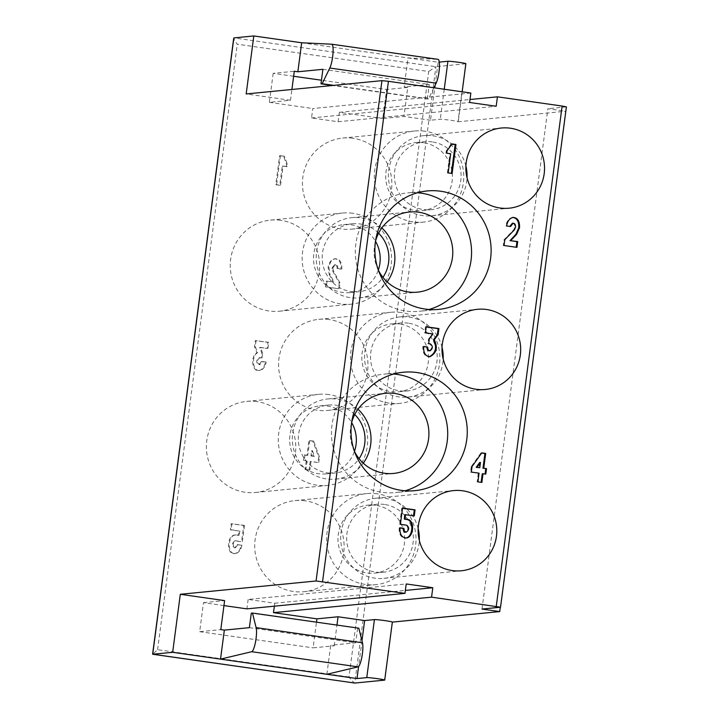 <?xml version="1.0" encoding="UTF-8"?>
<svg xmlns="http://www.w3.org/2000/svg" width="719" height="719" viewBox="0 0 719 719"><rect width="100%" height="100%" fill="white"/><g stroke="black" fill="none" stroke-linecap="round" stroke-linejoin="round"><path stroke-width="0.54" stroke-dasharray="3.6 2.7" d="M512.314 223.294C514.058 223.42 514.876 224.75 514.768 227.285L513.609 229.927L504.019 239.787L503.255 245.592L516.943 247.354M503.255 245.592L504.037 245.512M504.019 239.787L504.801 239.715M513.609 229.927L514.391 229.846M514.768 227.285L515.55 227.204M512.845 217.462L512.368 217.489C508.917 218.252 506.733 221.093 505.834 226.009L509.834 226.395M509.807 226.575L510.589 226.503M505.834 226.009L506.616 225.937M451.856 144.079L451.199 143.989L451.981 143.908M451.199 143.989L446.229 150.963L447.02 150.882M446.715 153.201L449.896 153.848L447.38 172.991L452.134 173.477M447.38 172.991L448.162 172.911M449.896 153.848L450.678 153.767M446.229 150.963L445.933 153.282M426.205 326.947L425.45 326.839L424.641 332.933L432.191 334.011L428.488 339.098L427.877 343.736L428.659 343.664M427.877 343.736L429.665 343.988C432.335 346.351 432.173 348.67 429.171 350.953M428.488 339.098L429.27 339.017M432.191 334.011L432.973 333.931M424.641 332.933L425.432 332.861M425.45 326.839L426.232 326.768M423.608 346.675L422.853 346.567C422.592 353.047 424.686 356.453 429.135 356.768L429.459 356.723M422.853 346.567L423.635 346.486M399.926 527.98L399.162 527.872L399.944 527.791M402.514 508.252L401.759 508.144L399.62 524.394L405.974 525.292C408.644 527.656 408.482 529.975 405.489 532.267M399.62 524.394L400.402 524.313M401.759 508.144L402.541 508.072M404.725 514.777L414.27 515.945M399.162 527.872C398.892 534.352 400.977 537.758 405.435 538.073L405.75 538.028M235.976 535.026L234.825 535.008C226.521 535.529 226.359 555.014 234.673 553.603C238.07 552.848 240.218 550.053 241.099 545.209L237.135 544.643L234.718 547.797C231.626 545.829 231.644 543.51 234.78 540.823L241.557 541.731L243.696 525.49L231.167 523.702L230.368 529.795L239.121 531.044L238.357 535.367L235.607 534.936C227.303 535.448 227.141 554.942 235.455 553.522C238.852 552.776 241 549.972 241.881 545.137L237.135 544.643M241.881 545.137L241.099 545.209M237.917 544.571L235.499 547.716C232.408 545.757 232.426 543.429 235.562 540.742L241.557 541.731M242.339 541.659L244.478 525.409L243.696 525.49M244.478 525.409L231.167 523.702M231.949 523.63L231.15 529.714L230.368 529.795M231.15 529.714L239.121 531.044M239.903 530.964L239.139 535.287L238.357 535.367M239.139 535.287L236.758 534.945M261.41 361.576L259.002 364.722C255.91 362.762 255.928 360.444 259.065 357.756L261.276 358.017L261.887 353.371L259.64 347.439L267.18 348.508L267.98 342.424L255.272 340.608L254.472 346.702L256.926 352.669C250.212 356.327 251.866 371.705 258.849 370.537C262.291 369.836 264.475 367.041 265.383 362.142L261.41 361.576L262.192 361.504L259.784 364.65C256.692 362.691 256.71 360.363 259.847 357.676L261.276 358.017M262.058 357.936L262.669 353.299L261.887 353.371M262.669 353.299L260.422 347.358L259.64 347.439M260.422 347.358L267.18 348.508M267.962 348.436L268.762 342.343L267.98 342.424M268.762 342.343L255.272 340.608M256.063 340.536L255.254 346.621L254.472 346.702M255.254 346.621L257.708 352.589L256.926 352.669M257.708 352.589C250.994 356.256 252.657 371.624 259.631 370.465C263.073 369.764 265.257 366.96 266.165 362.07L265.383 362.142M266.165 362.07L262.192 361.504M286.261 166.7L286.566 164.381L283.592 156.275L279.619 155.708L275.799 184.711L279.772 185.277L282.288 166.134L287.043 166.619L287.348 164.3L284.373 156.194L283.592 156.275M287.348 164.3L286.566 164.381M284.373 156.194L279.619 155.708M280.401 155.628L276.581 184.63L275.799 184.711M276.581 184.63L279.772 185.277M280.554 185.196L283.07 166.053L282.288 166.134M283.07 166.053L287.043 166.619M417.505 192.764A59.497 58.113 84.4 0 0 407.637 192.872A59.497 58.113 84.4 0 0 355.608 257.753A59.497 58.113 84.4 0 0 419.249 311.3A59.497 58.113 84.4 0 0 428.946 309.485M378.32 270.065A40.273 39.338 -95.6 0 1 375.498 241.26A34.144 33.344 84.4 0 0 351.303 224.804A34.144 33.344 84.4 0 0 343.52 224.634A34.144 33.344 84.4 0 0 313.799 253.897A34.144 33.344 84.4 0 0 350.189 292.588A34.144 33.344 84.4 0 0 378.32 270.074M381.852 227.941A40.273 39.338 84.4 0 0 351.609 217.677A40.273 39.338 84.4 0 0 316.396 261.599A40.273 39.338 84.4 0 0 359.473 297.846A40.273 39.338 84.4 0 0 387.137 281.902M378.607 233.208A34.144 33.344 84.4 0 0 359.994 223.951A34.144 33.344 84.4 0 0 352.211 223.78A34.144 33.344 84.4 0 0 322.355 261.015A34.144 33.344 84.4 0 0 358.871 291.743A34.144 33.344 84.4 0 0 382.93 277.363M352.822 213.291A45.764 44.704 84.4 0 0 342.388 213.058A45.764 44.704 84.4 0 0 302.366 262.974A45.764 44.704 84.4 0 0 351.321 304.164A45.764 44.704 84.4 0 0 391.558 259.595A45.764 44.704 84.4 0 0 352.822 213.291M280.913 220.338A45.764 44.704 84.4 0 0 270.479 220.113A45.764 44.704 84.4 0 0 230.457 270.02A45.764 44.704 84.4 0 0 279.412 311.21A45.764 44.704 84.4 0 0 319.649 266.641A45.764 44.704 84.4 0 0 280.913 220.338M393.635 374.042A59.497 58.113 84.4 0 0 383.775 374.15A59.497 58.113 84.4 0 0 331.747 439.03A59.497 58.113 84.4 0 0 395.387 492.578A59.497 58.113 84.4 0 0 405.085 490.762M354.458 451.343A40.273 39.338 -95.6 0 1 351.636 422.538A34.144 33.344 84.4 0 0 327.442 406.082A34.144 33.344 84.4 0 0 319.658 405.911A34.144 33.344 84.4 0 0 289.937 435.184A34.144 33.344 84.4 0 0 326.318 473.875A34.144 33.344 84.4 0 0 354.458 451.352M357.981 409.219A40.273 39.338 84.4 0 0 327.747 398.955A40.273 39.338 84.4 0 0 292.525 442.877A40.273 39.338 84.4 0 0 335.602 479.124A40.273 39.338 84.4 0 0 363.275 463.18M354.737 414.486A34.144 33.344 84.4 0 0 336.124 405.228A34.144 33.344 84.4 0 0 328.34 405.058A34.144 33.344 84.4 0 0 298.484 442.293A34.144 33.344 84.4 0 0 335.009 473.021A34.144 33.344 84.4 0 0 359.069 458.641M328.951 394.569A45.764 44.704 84.4 0 0 318.526 394.345A45.764 44.704 84.4 0 0 278.505 444.252A45.764 44.704 84.4 0 0 327.451 485.442A45.764 44.704 84.4 0 0 367.697 440.873A45.764 44.704 84.4 0 0 328.951 394.569M257.043 401.615A45.764 44.704 84.4 0 0 246.617 401.391A45.764 44.704 84.4 0 0 206.596 451.298A45.764 44.704 84.4 0 0 255.542 492.488A45.764 44.704 84.4 0 0 295.779 447.919A45.764 44.704 84.4 0 0 257.043 401.615M442.032 347.367A40.273 39.338 84.4 0 0 399.944 316.899A40.273 39.338 84.4 0 0 364.722 360.821A40.273 39.338 84.4 0 0 407.799 397.068A40.273 39.338 84.4 0 0 442.859 362.547A40.273 39.338 84.4 0 0 443.174 359.015M408.32 323.182A34.144 33.344 84.4 0 0 400.537 323.011A34.144 33.344 84.4 0 0 370.68 360.237A34.144 33.344 84.4 0 0 407.197 390.965A34.144 33.344 84.4 0 0 437.215 357.72A34.144 33.344 84.4 0 0 408.32 323.182M399.638 324.026A34.144 33.344 84.4 0 0 391.855 323.856A34.144 33.344 84.4 0 0 362.124 353.128A34.144 33.344 84.4 0 0 398.515 391.819A34.144 33.344 84.4 0 0 428.533 358.574A34.144 33.344 84.4 0 0 399.638 324.026M401.148 312.513A45.764 44.704 84.4 0 0 390.723 312.289A45.764 44.704 84.4 0 0 350.701 362.196A45.764 44.704 84.4 0 0 399.647 403.386A45.764 44.704 84.4 0 0 439.884 358.817A45.764 44.704 84.4 0 0 401.148 312.513M329.239 319.569A45.764 44.704 84.4 0 0 318.805 319.335A45.764 44.704 84.4 0 0 278.783 369.251A45.764 44.704 84.4 0 0 327.738 410.432A45.764 44.704 84.4 0 0 367.975 365.872A45.764 44.704 84.4 0 0 329.239 319.569M465.894 166.089A40.273 39.338 84.4 0 0 423.806 135.621A40.273 39.338 84.4 0 0 388.584 179.543A40.273 39.338 84.4 0 0 431.661 215.79A40.273 39.338 84.4 0 0 466.73 181.26A40.273 39.338 84.4 0 0 467.035 177.737M432.191 141.895A34.144 33.344 84.4 0 0 424.408 141.724A34.144 33.344 84.4 0 0 394.551 178.959A34.144 33.344 84.4 0 0 431.067 209.687A34.144 33.344 84.4 0 0 461.086 176.443A34.144 33.344 84.4 0 0 432.191 141.895M423.5 142.748A34.144 33.344 84.4 0 0 415.717 142.578A34.144 33.344 84.4 0 0 385.995 171.85A34.144 33.344 84.4 0 0 422.377 210.541A34.144 33.344 84.4 0 0 452.395 177.287A34.144 33.344 84.4 0 0 423.5 142.748M425.019 131.235A45.764 44.704 84.4 0 0 414.584 131.011A45.764 44.704 84.4 0 0 374.563 180.918A45.764 44.704 84.4 0 0 423.518 222.108A45.764 44.704 84.4 0 0 463.755 177.539A45.764 44.704 84.4 0 0 425.019 131.235M353.11 138.291A45.764 44.704 84.4 0 0 342.675 138.057A45.764 44.704 84.4 0 0 302.654 187.965A45.764 44.704 84.4 0 0 351.6 229.154A45.764 44.704 84.4 0 0 391.846 184.594A45.764 44.704 84.4 0 0 353.11 138.291M418.17 528.645A40.273 39.338 84.4 0 0 376.073 498.186A40.273 39.338 84.4 0 0 340.851 542.108A40.273 39.338 84.4 0 0 383.937 578.346A40.273 39.338 84.4 0 0 418.997 543.825A40.273 39.338 84.4 0 0 419.312 540.293M384.458 504.459A34.144 33.344 84.4 0 0 376.675 504.289A34.144 33.344 84.4 0 0 346.819 541.524A34.144 33.344 84.4 0 0 383.335 572.243A34.144 33.344 84.4 0 0 413.353 538.998A34.144 33.344 84.4 0 0 384.458 504.459M375.767 505.313A34.144 33.344 84.4 0 0 367.984 505.133A34.144 33.344 84.4 0 0 338.263 534.406A34.144 33.344 84.4 0 0 374.653 573.097A34.144 33.344 84.4 0 0 404.671 539.852A34.144 33.344 84.4 0 0 375.767 505.313M377.286 493.8A45.764 44.704 84.4 0 0 366.852 493.567A45.764 44.704 84.4 0 0 326.83 543.474A45.764 44.704 84.4 0 0 375.785 584.664A45.764 44.704 84.4 0 0 416.022 540.104A45.764 44.704 84.4 0 0 377.286 493.8M305.377 500.846A45.764 44.704 84.4 0 0 294.943 500.613A45.764 44.704 84.4 0 0 254.921 550.529A45.764 44.704 84.4 0 0 303.876 591.719A45.764 44.704 84.4 0 0 344.113 547.15A45.764 44.704 84.4 0 0 305.377 500.846M329.212 274.433L333.257 282.1L326.309 281.111L325.545 286.908L338.451 288.75L339.215 282.944L332.52 270.766L332.088 267.899L334.605 264.619C336.348 264.745 337.166 266.066 337.058 268.6L341.022 269.167C341.3 262.588 339.179 259.128 334.65 258.813C331.198 259.577 329.023 262.417 328.125 267.333L329.212 274.433L329.994 274.352L334.038 282.019L326.309 281.111M334.038 282.019L333.257 282.1M327.091 281.03L326.327 286.836L325.545 286.908M326.327 286.836L338.451 288.75M339.233 288.67L339.997 282.873L339.215 282.944M339.997 282.873L333.31 270.686L332.52 270.766M333.31 270.686L332.879 267.819L332.088 267.899M332.879 267.819L335.387 264.538C337.13 264.664 337.948 265.994 337.84 268.529L337.058 268.6M337.84 268.529L341.022 269.167M341.804 269.095C342.082 262.507 339.961 259.056 335.44 258.732C331.98 259.496 329.805 262.336 328.907 267.252L328.125 267.333M328.907 267.252L329.994 274.352M312.414 450.66L314.509 456.277L311.731 455.873L312.414 450.66L311.633 450.732L313.727 456.349L314.509 456.277M311.731 455.873L310.95 455.954L311.633 450.732M313.727 456.349L310.95 455.954M309.071 470.163L310.222 461.463L317.96 462.569L318.688 457.059L312.891 441.16L308.918 440.594L306.977 455.388L304.2 454.992L303.472 460.502L306.249 460.897L305.108 469.597L309.853 470.091L311.003 461.391L317.96 462.569M311.003 461.391L310.222 461.463M318.742 462.488L319.47 456.978L318.688 457.059M319.47 456.978L313.673 441.089L312.891 441.16M313.673 441.089L308.918 440.594M309.709 440.522L307.759 455.316L306.977 455.388M307.759 455.316L304.2 454.992M304.982 454.911L304.254 460.43L303.472 460.502M304.254 460.43L306.249 460.897M307.031 460.825L305.89 469.525L305.108 469.597M305.89 469.525L309.853 470.091M274.352 606.18L274.739 603.223L248.154 599.439L406.217 583.945M274.739 603.223L405.363 590.425M248.154 599.439L246.914 608.867M223.96 605.596L203.486 602.675L199.675 631.686L220.796 629.61M203.486 602.675L224.616 600.608M326.866 674.278L330.686 645.267L334.236 645.779L313.107 647.846L316.486 622.169M334.236 645.779L336.959 625.081M361.972 640.782L358.592 666.486M249.385 627.66L355.725 642.813L330.686 645.267M199.675 631.686L313.107 647.846M358.808 628.199L251.291 613.163M357.64 628.316L355.725 642.813M433.908 87.772L428.497 98.863L427.329 98.979L332.645 85.48M428.497 98.863L333.814 85.372M322.894 69.321L429.234 84.474L404.195 86.927L407.745 87.43L403.925 116.442L382.796 118.509L386.615 89.507L321.456 80.222M427.329 98.979L429.234 84.474M407.745 87.43L386.615 89.507M293.649 76.259L273.175 73.338L294.305 71.271M273.175 73.338L269.364 102.341L290.485 100.274L291.905 89.48M290.485 100.274L246.177 93.955M301.665 42.772L408.015 57.924L438.006 59.353M435.103 85.318L438.15 62.22L408.015 57.924L404.195 86.927M465.867 63.712A9.149 0.458 7.5 0 1 465.651 63.784L458.012 121.79A9.149 0.458 -172.5 0 0 458.228 121.727A9.149 0.458 -172.5 0 0 450.166 120.208A9.149 0.458 -172.5 0 0 440.289 119.264L430.51 120.226L434.761 87.898M430.51 120.226L403.925 116.442M438.15 62.22L439.291 62.104M482.009 609.056L547.878 108.722L565.601 111.247L500.307 607.258M566.401 106.879L547.878 108.722M458.012 121.79L565.601 111.247M470.846 93.039L312.783 108.533L311.543 117.961L338.128 121.745L339.368 112.317L382.796 118.509M339.368 112.317L469.992 99.519M338.128 121.745L496.191 106.25M311.543 117.961L469.606 102.466M269.364 102.341L312.783 108.533M465.651 63.784L435.921 66.696L233.864 37.909C233.729 38.898 234.87 41.001 237.288 44.219L428.713 71.496L348.994 676.965C351.375 680.165 353.299 682.187 354.773 683.05L435.921 66.696L428.713 71.496M348.994 676.965L157.578 649.688L152.716 654.254M477.91 481.874L481.874 482.44M482.242 473.812L485.801 474.136M481.604 453.042L480.939 452.943L481.721 452.871M480.939 452.943L471.251 466.64L472.032 466.559M471.251 466.64L470.532 472.149L471.313 472.068M470.532 472.149L479.052 473.174M478.27 473.246L477.119 481.955M479.681 462.515L478.998 467.736M429.665 343.988L430.447 343.916M405.974 525.292L406.756 525.221M235.994 540.751L235.212 540.823M260.269 357.685L259.487 357.756M392.143 622.124L384.503 680.138M444.243 89.246L440.289 119.264M500.397 607.249L566.266 106.915M157.578 649.688L237.288 44.219M512.449 217.48L513.231 217.408M429.063 356.777L429.854 356.705M405.354 538.082L406.136 538.001M235.473 547.716L234.691 547.797M235.589 540.742L234.807 540.814M235.697 534.927L234.906 534.999M235.374 553.531L234.592 553.612M259.64 370.465L258.858 370.537M259.757 364.65L258.975 364.731M259.874 357.676L259.092 357.747M427.203 190.948L407.637 192.872M438.815 309.377L419.249 311.3M359.473 297.846L417.371 292.166M351.609 217.677L409.515 211.997M350.189 292.588L358.871 291.743M343.52 224.634L352.211 223.78M279.412 311.21L351.321 304.164M270.479 220.113L342.388 213.058M403.332 372.235L383.775 374.15M414.944 490.664L395.387 492.578M335.602 479.124L393.509 473.444M327.747 398.955L385.654 393.284M326.318 473.875L335.009 473.021M319.658 405.911L328.34 405.058M255.542 492.488L327.451 485.442M246.617 401.391L318.526 394.345M407.799 397.068L485.262 389.473M399.944 316.899L477.407 309.314M398.515 391.819L407.197 390.965M391.855 323.856L400.537 323.011M327.738 410.432L399.647 403.386M318.805 319.335L390.723 312.289M431.661 215.79L509.133 208.195M423.806 135.621L501.269 128.027M422.377 210.541L431.067 209.687M415.717 142.578L424.408 141.724M351.6 229.154L423.518 222.108M342.675 138.057L414.584 131.011M383.937 578.346L461.4 570.76M376.073 498.186L453.545 490.592M374.653 573.097L383.335 572.243M367.984 505.133L376.675 504.289M303.876 591.719L375.785 584.664M294.943 500.613L366.852 493.567M335.422 264.538L334.641 264.61M335.521 258.723L334.739 258.804M462.164 91.798L458.228 121.727"/><path stroke-width="1.08" d="M477.003 467.269L479.78 467.665L480.463 462.443L477.003 467.269L476.212 467.341L479.681 462.515L480.463 462.443M476.212 467.341L479.78 467.665M516.188 247.246L516.925 241.629L517.707 241.548L516.943 247.354L504.037 245.512L504.801 239.715L514.391 229.846L515.55 227.204C515.658 224.679 514.84 223.348 513.096 223.223L510.589 226.503L506.616 225.937C507.515 221.021 509.699 218.181 513.15 217.417C517.671 217.74 519.801 221.191 519.522 227.77L516.637 234.304L515.856 234.385L518.741 227.851C519.055 221.596 517.087 218.136 512.845 217.462M516.925 241.629L509.978 240.64L517.707 241.548M509.834 226.395L512.314 223.294L513.132 223.214M518.741 227.851L519.522 227.77M509.978 240.64L515.856 234.385M516.637 234.304L510.76 240.559M447.02 150.882L451.981 143.908L455.954 144.474L452.134 173.477L448.162 172.911L450.678 153.767L446.715 153.201L447.02 150.882M451.37 173.369L455.163 144.546L455.954 144.474M455.163 144.546L451.856 144.079M427.607 347.052L428.102 349.847L429.953 350.881C432.955 348.589 433.117 346.27 430.447 343.916L428.659 343.664L429.27 339.017L432.973 333.931L425.432 332.861L426.232 326.768L438.932 328.574L438.132 334.668L434.231 339.728C438.015 347.511 436.577 353.164 429.917 356.696C425.468 356.372 423.374 352.975 423.635 346.486L427.607 347.052L423.608 346.675M429.459 356.723C435.876 352.957 437.206 347.313 433.449 339.799L437.35 334.748L438.15 328.655L438.932 328.574M438.15 328.655L426.205 326.947M437.35 334.748L438.132 334.668M433.449 339.799L434.231 339.728M429.926 350.881L427.526 350.216L426.825 347.133M406.235 532.186L404.599 532.123L403.638 531.233L403.089 528.869L403.916 528.357L404.42 531.152L406.271 532.186C409.264 529.894 409.426 527.575 406.756 525.221L400.402 524.313L402.541 508.072L415.07 509.861L414.27 515.945L405.507 514.696L405.139 519.082L407.52 519.415C415.052 519.999 413.811 537.596 406.217 537.992C401.768 537.677 399.674 534.28 399.944 527.791L403.916 528.357M403.134 528.438L399.926 527.98M413.506 515.838L414.288 509.933L415.07 509.861M414.288 509.933L402.514 508.252M405.75 538.028C413.173 537.138 414.09 520.044 406.738 519.495L404.357 519.154L404.725 514.777L405.507 514.696M404.357 519.154L405.139 519.082M428.946 309.485A59.497 58.113 84.4 0 0 471.044 260.296A59.497 58.113 84.4 0 0 417.505 192.764M490.61 258.373A59.497 58.113 -95.6 0 1 438.815 309.377A59.497 58.113 -95.6 0 1 375.174 255.838A59.497 58.113 -95.6 0 1 427.203 190.948A59.497 58.113 -95.6 0 1 490.61 258.373M452.44 257.636A40.273 39.338 -95.6 0 1 417.371 292.166A40.273 39.338 -95.6 0 1 378.32 270.065A34.144 33.344 84.4 0 0 375.498 241.26A40.273 39.338 -95.6 0 1 409.515 211.997A40.273 39.338 -95.6 0 1 452.44 257.636M387.137 281.902A40.273 39.338 84.4 0 0 394.533 263.316A40.273 39.338 84.4 0 0 381.852 227.941M382.93 277.363A34.144 33.344 84.4 0 0 378.607 233.208M405.085 490.762A59.497 58.113 84.4 0 0 447.182 441.574A59.497 58.113 84.4 0 0 393.635 374.042M466.748 439.651A59.497 58.113 -95.6 0 1 414.944 490.664A59.497 58.113 -95.6 0 1 351.303 437.116A59.497 58.113 -95.6 0 1 403.332 372.235A59.497 58.113 -95.6 0 1 466.748 439.651M428.569 438.923A40.273 39.338 -95.6 0 1 393.509 473.444A40.273 39.338 -95.6 0 1 354.458 451.343A34.144 33.344 84.4 0 0 351.636 422.538A40.273 39.338 -95.6 0 1 385.654 393.284A40.273 39.338 -95.6 0 1 428.569 438.923M363.275 463.18A40.273 39.338 84.4 0 0 370.671 444.594A40.273 39.338 84.4 0 0 357.981 409.219M359.069 458.641A34.144 33.344 84.4 0 0 354.737 414.486M442.347 343.835A40.273 39.338 -95.6 0 1 477.407 309.314A40.273 39.338 -95.6 0 1 520.331 354.952A40.273 39.338 -95.6 0 1 485.262 389.473A40.273 39.338 -95.6 0 1 442.347 343.835M443.174 359.015A40.273 39.338 84.4 0 0 442.032 347.367M466.209 162.557A40.273 39.338 -95.6 0 1 501.269 128.027A40.273 39.338 -95.6 0 1 544.193 173.665A40.273 39.338 -95.6 0 1 509.133 208.195A40.273 39.338 -95.6 0 1 466.209 162.557M467.035 177.737A40.273 39.338 84.4 0 0 465.894 166.089M418.476 525.113A40.273 39.338 -95.6 0 1 453.545 490.592A40.273 39.338 -95.6 0 1 496.461 536.23A40.273 39.338 -95.6 0 1 461.4 570.76A40.273 39.338 -95.6 0 1 418.476 525.113M419.312 540.293A40.273 39.338 84.4 0 0 418.17 528.645M405.363 590.425L432.802 587.738L431.562 597.156L500.532 607.213L482.009 609.056L499.732 611.581L392.349 622.106M252.468 613.046L256.135 627.624L362.475 642.777L358.808 628.199L252.468 613.046L251.291 613.163L249.385 627.66L224.346 630.114L220.796 629.61L224.616 600.608L180.307 594.289L316.072 580.988L404.977 593.373L406.217 583.945L432.802 587.738M404.977 593.373L246.914 608.867L223.96 605.596M316.486 622.169L316.926 618.843L273.499 612.651L274.352 606.18M336.959 625.081L338.056 616.767L316.926 618.843M358.592 666.486L357.001 678.565L366.78 677.613A9.149 0.458 7.5 0 1 376.657 678.547A9.149 0.458 7.5 0 1 384.719 680.066A9.149 0.458 7.5 0 1 384.503 680.138L354.773 683.05L152.716 654.254L172.668 652.304L180.307 594.289M384.719 680.066L392.358 622.061A9.149 0.458 -172.5 0 0 384.297 620.542A9.149 0.458 -172.5 0 0 374.419 619.598L364.641 620.56L361.972 640.782M364.641 620.56L338.056 616.767M362.475 642.777A12.96 2.705 98.1 0 1 361.9 656.896A12.96 2.705 98.1 0 1 358.026 666.855L251.677 651.702L220.526 659.125L357.001 678.565M326.866 674.278L358.026 666.855M251.677 651.702A12.96 2.705 -81.9 0 0 255.56 641.743A12.96 2.705 -81.9 0 0 256.135 627.624M224.346 630.114L220.526 659.125L172.668 652.304M332.645 85.48L320.98 83.826L322.157 83.71L329.805 68.017L436.145 83.17A12.96 2.705 -81.9 0 0 439.318 68.925A12.96 2.705 -81.9 0 0 438.06 59.353A12.96 2.705 -81.9 0 0 438.006 59.353L331.765 44.219M333.814 85.372L322.157 83.71M291.905 89.48L294.305 71.271L297.855 71.774L322.894 69.321L320.98 83.826M321.456 80.222L293.649 76.259M297.855 71.774L301.665 42.772L253.816 35.95L233.864 37.909L152.716 654.254M316.072 580.988L381.942 80.654L246.177 93.955L253.816 35.95M329.805 68.017A12.96 2.705 98.1 0 0 332.969 53.772A12.96 2.705 98.1 0 0 331.711 44.201A12.96 2.705 98.1 0 0 331.657 44.201L301.665 42.772M436.145 83.17L433.908 87.772M434.761 87.898L435.103 85.318M439.291 62.104L447.928 61.259A9.149 0.458 7.5 0 1 457.805 62.194A9.149 0.458 7.5 0 1 465.867 63.712L462.164 91.798M500.307 607.258L499.732 611.581M496.254 606.378L562.123 106.044L566.401 106.879L500.532 607.213M469.992 99.519L497.431 96.831L496.191 106.25L469.606 102.466L470.846 93.039L388.431 81.292L322.561 581.626M562.123 106.044L497.431 96.831M381.942 80.654L388.431 81.292M233.639 38.673L152.599 654.191L354.773 683.05M273.499 612.651L431.562 597.156M477.91 481.874L479.052 473.174L471.313 472.068L472.032 466.559L481.721 452.871L485.693 453.437L483.743 468.231L486.529 468.626L485.801 474.136L483.024 473.74L481.874 482.44L477.91 481.874M481.119 482.332L482.242 473.812L483.024 473.74M485.046 474.028L485.747 468.698L486.529 468.626M485.747 468.698L483.743 468.231M482.961 468.303L484.912 453.509L485.693 453.437M484.912 453.509L481.604 453.042M407.52 519.415L406.738 519.495M374.419 619.598L366.78 677.613M447.928 61.259L444.243 89.246M512.449 217.48L513.231 217.408M429.063 356.777L429.854 356.705M405.354 538.082L406.136 538.001M331.711 44.201L438.06 59.353"/></g></svg>
